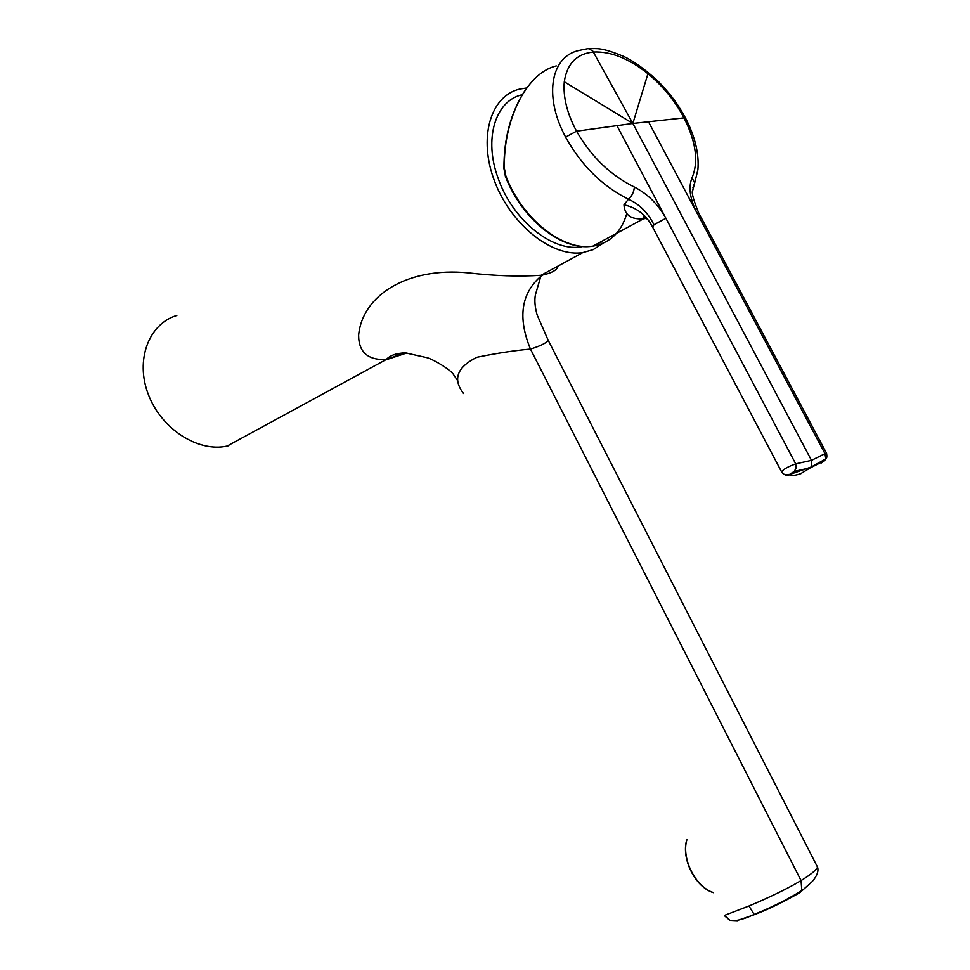 <?xml version="1.0" encoding="UTF-8"?>
<svg xmlns="http://www.w3.org/2000/svg" width="970" height="970" viewBox="0 0 970 970"><rect width="100%" height="100%" fill="white"/><g stroke="black" fill="none" stroke-linecap="round" stroke-linejoin="round"><path stroke-width="1.45" d="M522.224 94.721C495.33 100.528 483.496 138.88 498.131 178.262C512.609 220.663 553.846 253.134 582.546 246.562M603.037 243.288L593.167 249.642L582.837 252.588C552.548 257.535 511.311 225.282 494.785 181.766C477.87 138.322 490.299 95.691 519.92 89.034L526.734 87.967M607.39 238.778L608.057 237.953M557.883 266.835C556.44 270.363 551.469 273.067 542.957 274.946L541.127 275.274C519.411 276.753 495.1 275.953 468.195 272.861C407.194 266.871 362.271 295.377 358.621 335.256C358.682 352.195 367.897 360.282 386.242 359.518L227.077 446.091C198.195 452.541 161.493 429.164 148.422 394.657C134.975 360.234 148.677 323.81 176.843 315.468M406.951 352.934L387.988 359.167L402.962 352.85M548.389 340.688L548.183 340.264C546.534 342.956 540.63 345.89 530.469 349.091C517.519 317.542 521.132 293.146 541.321 275.904L542.957 274.946M748.973 905.992L754.151 914.419C744.548 918.99 736.654 921.1 730.458 920.748L724.578 915.353L748.973 905.992C770.847 896.777 788.21 888.302 801.05 880.578C810.253 874.964 815.746 870.502 817.564 867.204C818.789 871.242 816.982 876.055 812.157 881.657L799.753 892.715C782.402 902.512 767.331 909.799 754.563 914.564L737.806 920.348M730.458 920.748L737.358 921.076M463.575 393.541C452.517 379.306 456.955 367.218 476.913 357.263C497.416 353.116 515.264 350.4 530.469 349.091L801.05 880.578L801.814 890.314C798.795 892.073 803.657 890.036 783.166 901.263C761.838 911.703 760.577 911.642 754.151 914.419L754.563 914.564M228.799 445.691L227.077 446.091M387.988 359.167L386.242 359.518C390.17 355.323 396.56 353.104 405.399 352.862L427.54 357.797C434.572 360.185 448.686 368.624 452.99 373.777L457.561 380.507M564.285 81.771C563 97.049 567.086 113.514 576.544 131.192L632.852 123.457L564.285 81.771C567.013 63.608 576.738 53.689 593.458 52.028C610.7 51.24 628.851 58.467 647.936 73.72C663.031 86.221 675.047 100.941 683.983 117.879L632.852 123.457L592.718 50.937L588.293 48.561L579.854 50.27C551.118 55.714 543.6 94.939 564.698 135.339L565.595 137.097C581.309 165.421 602.261 186.131 628.439 199.226L623.989 204.84C624.559 215 631.058 219.656 643.486 218.82L646.238 218.371M626.705 213.885C621.418 231.66 610.773 242.306 594.768 245.81L592.937 246.113C563.34 251.388 522.054 219.087 505.855 175.994L504.424 168.61C502.909 122.438 525.279 73.296 556.283 65.924M821.408 462.945L824.476 460.774L810.532 467.746L811.284 466.982L811.49 460.362L825.009 453.669L825.822 458.895L824.476 460.774M826.598 453.39L825.009 453.669L696.86 212.709L699.018 213.545M589.057 48.621C597.023 48.767 600.951 46.996 623.831 56.49C633.628 61.049 645.183 69.416 658.497 81.577C674.174 98.2 678.418 105.548 685.56 118.134L683.983 117.879C696.084 141.826 698.764 161.808 692.01 177.85C688.276 187.149 689.888 198.765 696.86 212.709L648.396 121.602M692.01 177.85L694.702 182.881L692.919 187.84M801.462 473.433C795.533 475.53 791.435 475.943 789.144 474.669L794.236 471.42L810.532 467.746L800.589 473.724M647.936 73.72L632.852 123.457L811.49 460.362L795.715 463.866C788.028 466.631 783.323 469.31 781.59 471.881C783.323 474.56 785.773 475.409 788.949 474.391M565.595 137.097L576.544 131.192C591.118 156.619 610.397 175.243 634.368 187.04C647.608 193.879 658.133 204.294 665.905 218.298L795.715 463.866L796.127 468.098L794.236 471.42M616.847 125.494L665.905 218.298L653.926 224.773L652.701 227.247C646.372 215.049 636.793 207.58 623.989 204.84M653.926 224.773C648.13 212.83 639.63 204.306 628.439 199.226C631.967 196.073 633.943 192.012 634.368 187.04M686.918 839.656C681.146 858.365 695.429 887.065 713.411 892.57M602.491 241.651L597.568 243.615M648.009 219.935C645.486 217.474 642.225 214.891 643.498 218.808L592.937 246.113C562.394 251.666 521.605 219.184 505.455 176.492L505.855 175.994M525.219 90.113C510.887 112.217 503.794 138.334 503.939 168.489L504.424 168.61M694.702 182.881L697.891 169.835C699.224 153.939 695.114 136.709 685.56 118.134L686.008 119.007M646.008 218.189L645.293 218.553M781.565 471.82L652.701 227.247M817.564 867.204L548.183 340.264L537.198 315.117C534.943 307.211 534.337 300.457 535.404 294.831L541.127 275.274L582.837 252.588M713.459 892.679C695.114 887.283 680.807 858.244 686.857 839.535M730.386 920.712L725.075 916.238M503.939 168.562L505.406 176.37M783.469 473.93C786.621 475.906 788.513 476.149 789.144 474.669L811.284 466.982L825.822 458.895C826.913 458.264 827.143 456.349 826.488 453.135L698.63 212.818C693.356 199.638 691.355 192.29 692.641 190.775L694.69 182.772"/></g></svg>
